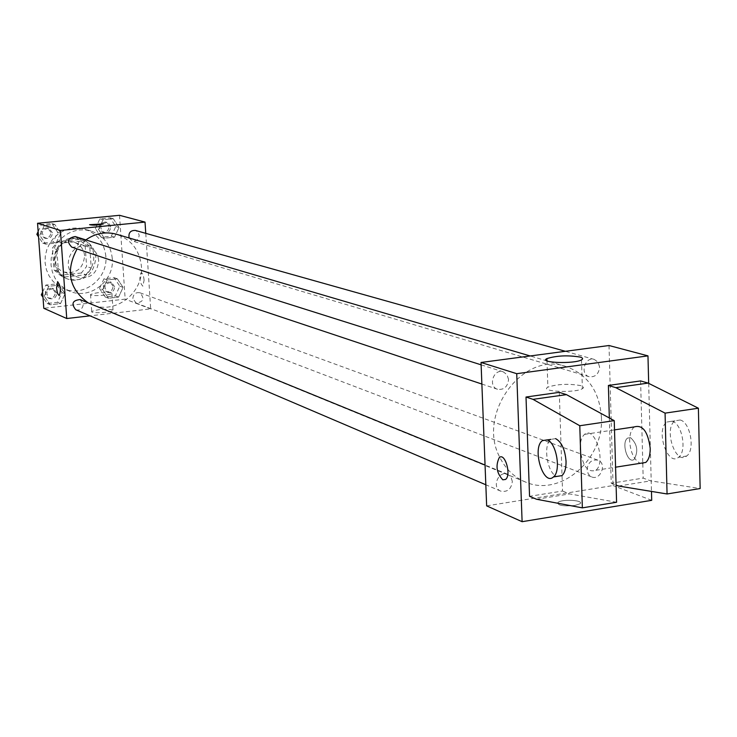 <?xml version="1.0" encoding="UTF-8"?>
<svg xmlns="http://www.w3.org/2000/svg" width="737" height="737" viewBox="0 0 737 737"><rect width="100%" height="100%" fill="white"/><g stroke="black" fill="none" stroke-linecap="round" stroke-linejoin="round"><path stroke-width="0.55" stroke-dasharray="3.69 2.76" d="M98.684 260.557C97.91 253.804 94.465 249.253 88.329 246.913C70.291 240.188 59.439 271.142 77.726 277.149C90.292 279.295 97.284 273.759 98.684 260.557M84.608 255.757C83.843 249.143 80.444 244.684 74.419 242.39C56.703 235.785 46.081 266.103 64.036 271.999C76.381 274.109 83.235 268.701 84.608 255.757M81.31 273.012L60.204 275.269L54.004 269.945L52.419 248.074L57.772 241.524L78.942 239.396L85.087 244.748L86.616 266.499L81.31 273.012L85.916 274.708L64.681 276.983L60.204 275.269M57.772 241.524L62.24 243.017L83.539 240.861L78.942 239.396M85.087 244.748L89.721 246.25L91.25 268.148L86.616 266.499M89.721 246.25L83.539 240.861M62.24 243.017L56.85 249.603L52.419 248.074M64.681 276.983L58.444 271.631L56.85 249.603M85.916 274.708L91.25 268.148M72.631 238.014L80.462 238.816C106.156 245.992 91.075 289.005 66.523 278.568C46.928 272.183 51.885 239.028 72.631 238.014M74.161 238.502C53.368 239.525 48.393 272.754 68.034 279.148C84.681 282.087 93.949 274.818 95.819 257.342C94.787 248.378 90.181 242.362 82 239.304L74.161 238.502M58.444 271.631L54.004 269.945M105.852 256.292C104.285 242.657 97.229 233.583 84.7 229.087L78.214 227.917L71.6 228.24L65.151 230.027L59.19 233.214L54.004 237.646L49.83 243.118L46.873 249.364L45.279 256.08L45.123 262.962L46.413 269.668L49.084 275.878L52.99 281.294L57.965 285.68L63.76 288.812C83.659 297.684 108.192 278.577 105.852 256.292M112.273 258.42C110.697 244.656 103.595 235.499 90.964 230.967L84.433 229.787L77.754 230.11L71.259 231.925L65.243 235.14L60.01 239.617L55.8 245.135L52.815 251.446L51.203 258.226L51.046 265.173L52.345 271.935L55.035 278.208L58.978 283.671L63.99 288.093L69.831 291.253C89.886 300.199 114.622 280.908 112.273 258.42M39.789 235.324L44.34 225.458L54.805 224.444L60.692 233.242L56.15 243.072L45.703 244.131L39.789 235.324L44.34 225.458L54.805 224.444L60.692 233.242L56.15 243.072L45.703 244.131L39.789 235.324L38.398 234.863M44.248 296.099L48.789 286.269L59.19 285.145L65.04 293.805L60.526 303.598L50.144 304.759L44.248 296.099L48.789 286.269L59.19 285.145L65.04 293.805L60.526 303.598L50.144 304.759L44.248 296.099L42.857 295.5M119.532 215.305L125.161 299.139L43.796 308.287M98.565 229.483L103.06 219.727L113.305 218.732L119.035 227.457L114.548 237.176L104.322 238.208L98.565 229.483L103.06 219.727L113.305 218.732L119.035 227.457L114.548 237.176L104.322 238.208L98.565 229.483L95.386 228.553L99.864 218.843L110.062 217.848L115.773 226.526L111.315 236.208L101.126 237.231L95.386 228.553M102.701 289.65L107.178 279.931L117.367 278.826L123.061 287.402L118.602 297.094L108.431 298.236L102.701 289.65L107.178 279.931L117.367 278.826L123.061 287.402L118.602 297.094L108.431 298.236L102.701 289.65L99.523 288.443L103.981 278.761L114.124 277.665L119.799 286.205L115.359 295.85L105.234 296.983L99.523 288.443M88.118 302.843L91.849 304.639C115.175 315.196 144.111 292.626 141.421 266.324C139.606 250.184 131.306 239.497 116.52 234.265M85.861 239.903L77.099 248.903M145.76 233.334L150.68 308.895L90.025 315.851M75.791 309.78C80.241 310.682 82.737 308.785 83.281 304.086L80.084 299.563M71.765 247.125C76.058 247.733 78.417 245.79 78.859 241.303L77.735 238.327L75.192 236.531M129.104 237.968L132.393 241.017C136.502 241.478 138.768 239.543 139.173 235.204L138.031 232.183L135.433 230.432M132.863 298.513C133.342 294.008 135.709 292.101 139.947 292.782C144.922 298.54 143.641 301.958 136.105 303.045L132.863 298.513M150.68 308.895L125.161 299.139M112.604 309.77C104.433 308.757 97.468 309.337 91.71 311.502C89.905 313.686 112.3 312.516 113.065 310.388L112.604 309.77M144.111 280.226C143.595 275.463 142.591 272.976 141.089 272.754C139.053 278.006 139.625 282.483 142.812 286.186L144.111 280.226M144.102 280.226C143.595 275.463 142.591 272.976 141.089 272.764C139.044 278.006 139.615 282.483 142.803 286.196L144.102 280.226M57.744 281.746C60.572 285.809 61.116 290.36 59.375 295.408L59.273 295.426M111.444 292.792C103.272 291.852 96.289 292.423 90.522 294.496C88.707 296.569 111.13 295.399 111.913 293.372L111.444 292.792M103.281 223.891L103.254 223.974C97.846 225.236 93.286 225.476 89.582 224.702M601.42 417.335C599.54 391.301 587.647 374.332 565.721 366.418C522.809 350.978 476.517 414.12 499.76 457.235C505.545 468.962 514.039 477.189 525.232 481.915C559.917 497.687 604.1 459.685 601.42 417.335M587.039 469.782C587.988 462.486 591.608 459.28 597.891 460.155C607.27 463.131 600.692 480.819 591.654 476.922L588.366 474.213L587.039 469.782M508.558 379.463L507.001 374.645L503.224 371.826C493.615 368.307 487.691 386.474 497.53 389.274C504.016 390.085 507.692 386.805 508.558 379.463M599.605 367.026L598.057 362.162L594.262 359.416C584.883 356.321 579.604 374.35 589.185 376.727C595.312 377.316 598.785 374.083 599.605 367.026M512.335 481.482L510.999 477.079L507.71 474.306C498.571 470.086 491.321 487.608 500.745 491.137C507.434 492.362 511.294 489.147 512.335 481.482M609.011 345.515L613.064 485.554L486.65 505.868M580.977 385.663C568.632 383.498 557.596 383.995 547.886 387.155C539.115 391.623 575.053 393.272 582.377 388.694C584.238 387.579 583.778 386.566 580.977 385.663M574.722 505.508L579.761 503.905C585.353 500.349 562.469 498.737 558.02 502.348C557.246 505.407 562.819 506.457 574.722 505.508C562.819 506.448 557.246 505.398 558.02 502.348C562.469 498.728 585.353 500.34 579.761 503.905L574.722 505.499M651.701 500.322L613.064 485.554M630.568 437.658L627.675 438.054C620.895 442.163 627.74 464.651 634.188 459.354C638.537 451.274 637.33 444.043 630.568 437.658C637.321 444.043 638.537 451.274 634.179 459.354C627.731 464.651 620.895 442.163 627.675 438.054L630.559 437.658M648.68 383.369L651.471 491.422M609.333 417.971L611.231 483.232L643.18 478.12L650.679 480.865L700.15 488.539M640.6 380.928L642.775 462.919M642.793 463.702L643.18 478.12M559.282 392.351L562.543 491.035L529.553 496.314M580.157 448.842C580.056 441.832 581.53 436.995 584.588 434.351C594.75 425.277 606.487 462.477 595.828 470.289C587.656 472.951 582.433 465.793 580.157 448.842M616.583 502.256L569.664 493.91L562.543 491.035M634.336 426.907C631.167 429.551 629.61 434.351 629.674 441.297C630.559 452.573 634.069 459.916 640.223 463.315M611.231 483.232L616.095 485.084M672.089 421.205L666.957 422.025C655.257 429.468 667.418 466.936 678.51 457.308C687.234 451.532 682.213 423.443 672.089 421.205M680.205 419.989L675.046 420.818C663.282 428.261 675.479 465.655 686.635 456.028C695.396 450.261 690.385 422.218 680.205 419.989M555.597 438.626L550.861 439.39C542.773 444.77 547.296 473.32 556.739 476.434M536.508 499.244L569.664 493.91M618.583 486.033L650.679 480.865M114.686 286.767L111.49 282.382C104.285 283.432 103.06 286.721 107.795 292.239C111.913 292.948 114.217 291.124 114.686 286.767M107.178 279.931L103.981 278.761M117.367 278.826L114.124 277.665M123.061 287.402L119.799 286.205M118.602 297.094L115.359 295.85M108.431 298.236L105.234 296.983M113.083 286.177L109.887 281.792C102.701 282.842 101.466 286.122 106.202 291.631C110.31 292.34 112.604 290.525 113.083 286.177M42.608 292.045L45.823 285.062L56.187 283.938L62.019 292.561L57.523 302.308L47.177 303.469L42.995 297.315M56.804 293.142L53.709 288.784C46.33 289.54 44.957 292.81 49.582 298.586C53.875 299.471 56.279 297.656 56.804 293.142M48.789 286.269L45.823 285.062M59.19 285.145L56.187 283.938M65.04 293.805L62.019 292.561M60.526 303.598L57.523 302.308M50.144 304.759L47.177 303.469M55.312 292.525L52.216 288.176C44.856 288.932 43.483 292.193 48.098 297.96C52.391 298.835 54.787 297.029 55.312 292.525M110.633 227.042L109.527 224.131L107.012 222.445C99.864 224.048 98.896 227.438 104.101 232.606C108.072 233.067 110.255 231.206 110.633 227.042M103.06 219.727L99.864 218.843M113.305 218.732L110.062 217.848M119.035 227.457L115.773 226.526M114.548 237.176L111.315 236.208M104.322 238.208L101.126 237.231M109.03 226.581L107.924 223.68L105.409 221.994C98.279 223.587 97.312 226.968 102.507 232.137C106.469 232.588 108.643 230.736 109.03 226.581M38.149 231.538L41.392 224.536L51.811 223.523L57.67 232.284L53.147 242.068L42.746 243.118L38.545 236.863M52.428 232.809L48.882 228.212C41.539 229.576 40.443 232.966 45.593 238.383C49.729 238.972 52.014 237.111 52.428 232.809M44.34 225.458L41.392 224.536M54.805 224.444L51.811 223.523M60.692 233.242L57.67 232.284M56.15 243.072L53.147 242.068M45.703 244.131L42.746 243.118M50.936 232.33L47.398 227.751C40.074 229.106 38.978 232.487 44.119 237.894C48.246 238.484 50.521 236.623 50.936 232.33M64.036 271.999L77.726 277.149M74.419 242.39L88.329 246.913M82 239.304L80.462 238.816M68.034 279.148L66.523 278.568M90.964 230.967L84.7 229.087M69.831 291.253L63.76 288.812M90.522 294.496L91.71 311.502M111.913 293.372L113.065 310.388M565.721 366.418L530.189 355.962M525.232 481.915L91.849 304.639M136.105 303.045L591.654 476.922M139.947 292.782L597.891 460.155M503.224 371.826L481.123 364.833M497.53 389.274L481.878 384.051M594.262 359.416L565.362 351.3M589.185 376.727L132.393 241.017M507.71 474.306L485.047 465.047M500.745 491.137L485.821 484.771M546.992 360.872L547.886 387.155M581.484 359.886L582.377 388.694M595.828 470.289L615.579 467.194M584.588 434.351L614.511 429.874M675.046 420.818L666.957 422.025M686.635 456.028L678.51 457.308M542.358 440.662L547.186 439.943M111.49 282.382L109.887 281.792M107.795 292.239L106.202 291.631M53.709 288.784L52.216 288.176M49.582 298.586L48.098 297.96M107.012 222.445L105.409 221.994M104.101 232.606L102.507 232.137M48.882 228.212L47.398 227.751M45.593 238.383L44.119 237.894"/><path stroke-width="1.11" d="M90.025 315.851L66.745 318.522L43.796 308.287L37.541 223.274L119.532 215.305L145.023 222.095L145.76 233.334M66.745 318.522L60.416 230.451L37.541 223.274M60.416 230.451L145.023 222.095M89.582 224.702L103.254 223.965C97.846 225.227 93.286 225.476 89.582 224.693L103.281 223.891M530.189 355.962L116.52 234.265C105.658 231.335 95.432 233.214 85.861 239.903M77.099 248.903C65.353 270.838 69.029 288.812 88.118 302.843M485.047 465.047L80.084 299.563C72.438 300.374 71.01 303.773 75.791 309.78L485.821 484.771M481.123 364.833L75.192 236.531C67.583 237.959 66.441 241.487 71.765 247.125L481.878 384.051M565.362 351.3L135.433 230.432C130.431 230.294 128.321 232.809 129.104 237.968M59.273 295.426C57.965 294.984 57.062 292.442 56.565 287.808L57.643 281.764C60.535 285.578 61.107 290.12 59.375 295.408C58.03 295.168 57.09 292.635 56.565 287.808L57.744 281.746M651.471 491.422L651.701 500.322L522.109 521.695L486.65 505.868L481.031 362.475L609.011 345.515L647.97 355.87L648.68 383.369M580.083 357.058C582.884 357.896 583.354 358.836 581.484 359.886C574.132 364.198 538.111 362.788 546.918 358.587C556.656 355.593 567.72 355.077 580.083 357.058M522.109 521.695L516.729 373.687L481.031 362.475M516.729 373.687L647.97 355.87M502.809 479.815C496.554 473.007 495.393 465.572 499.327 457.511C505.057 452.389 511.579 475.218 505.564 479.428L502.809 479.815L505.564 479.428C511.589 475.208 505.066 452.38 499.336 457.511C495.393 465.572 496.554 473.007 502.818 479.815M616.095 485.084L618.583 486.033L667.059 493.974L665.078 413.135L615.782 387.662L608.394 385.451L609.333 417.971M608.394 385.451L640.6 380.928L648.145 383.093L698.39 408.215L700.15 488.539L667.059 493.974M642.775 462.919L642.793 463.702M526.006 397.031L529.553 496.314L536.508 499.244L582.359 507.867L579.779 425.737L533.008 399.353L526.006 397.031L559.282 392.351L566.44 394.636L614.243 420.643L616.583 502.256L582.359 507.867M640.223 463.315L645.769 462.449C648.781 459.768 650.264 455.042 650.209 448.28C647.97 431.624 642.673 424.494 634.336 426.907L614.511 429.874M556.739 476.434L561.972 475.614C564.791 472.924 566.145 468.142 566.044 461.279C565.049 449.459 561.566 441.905 555.597 438.626M547.066 439.897C556.407 442.357 561.373 471.192 553.432 476.95C543.353 486.613 531.709 448.087 542.358 440.662L547.066 439.897M533.008 399.353L566.44 394.636M579.779 425.737L614.243 420.643M665.078 413.135L698.39 408.215M615.782 387.662L648.145 383.093M42.995 297.315L41.309 294.846L42.608 292.045M42.857 295.5L41.309 294.846M38.545 236.863L36.85 234.348L38.149 231.538M38.398 234.863L36.85 234.348M546.918 358.587L546.992 360.872M615.579 467.194L645.769 462.449M553.432 476.95L561.972 475.614M547.186 439.943L550.861 439.39"/></g></svg>
